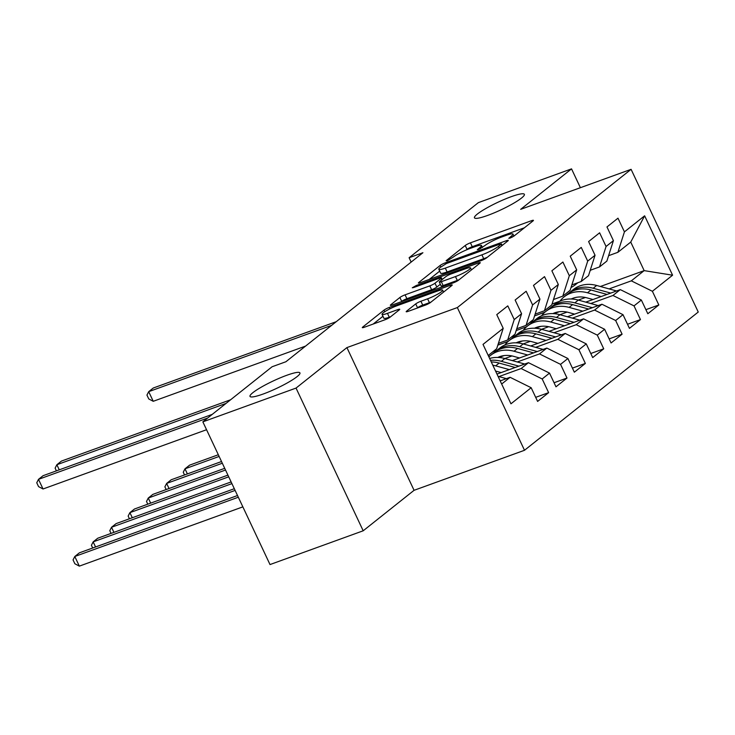 <?xml version="1.0" encoding="UTF-8"?>
<svg xmlns="http://www.w3.org/2000/svg" width="735" height="735" viewBox="0 0 735 735"><rect width="100%" height="100%" fill="white"/><g stroke="black" fill="none" stroke-linecap="round" stroke-linejoin="round"><path stroke-width="1.1" d="M510.2 238.048L513.838 236.183L532.994 220.941A4.226 0.625 -25.2 0 0 533.435 220.362A4.226 0.625 -25.2 0 0 531.405 220.73L470.428 242.835A4.226 0.625 -25.2 0 0 465.237 245.499L446.09 260.741L447.192 260.879L453.311 257.048A13.542 2.003 -25.2 0 1 469.913 248.531L474.994 246.684A13.542 2.003 -25.2 0 1 481.48 245.508A13.542 2.003 -25.2 0 1 480.065 247.346L477.281 249.716L478.696 249.459L484.815 245.628A13.542 2.003 -25.2 0 1 501.417 237.111L506.498 235.264A13.542 2.003 -25.2 0 1 512.984 234.088A13.542 2.003 -25.2 0 1 511.569 235.926L508.785 238.305L510.2 238.048M286.733 375.3A27.581 4.079 -25.2 0 0 261.357 387.115A27.581 4.079 -25.2 0 0 250.01 396.395A27.581 4.079 -25.2 0 0 263.222 394.006A27.581 4.079 -25.2 0 0 288.598 382.182A27.581 4.079 -25.2 0 0 299.935 372.902A27.581 4.079 -25.2 0 0 286.733 375.3M511.165 196.714A27.581 4.079 -25.2 0 0 485.789 208.538A27.581 4.079 -25.2 0 0 474.452 217.817A27.581 4.079 -25.2 0 0 487.654 215.419A27.581 4.079 -25.2 0 0 513.03 203.604A27.581 4.079 -25.2 0 0 524.377 194.325A27.581 4.079 -25.2 0 0 511.165 196.714M406.62 311.144A4.226 0.625 -25.2 0 0 406.179 311.713A4.226 0.625 -25.2 0 0 408.201 311.346L425.308 305.154A4.226 0.625 -25.2 0 0 430.499 302.489L451.777 285.566A4.226 0.625 -25.2 0 0 452.218 284.987A4.226 0.625 -25.2 0 0 450.188 285.355L389.219 307.46A4.226 0.625 -25.2 0 0 384.028 310.115L362.75 327.047A4.226 0.625 -25.2 0 0 362.309 327.617A4.226 0.625 -25.2 0 0 364.339 327.25L385.002 319.762A4.226 0.625 -25.2 0 0 390.193 317.097L399.298 309.858A4.226 0.625 -25.2 0 0 399.739 309.279A4.226 0.625 -25.2 0 0 397.708 309.646L387.464 313.358A11.319 1.672 -25.2 0 1 382.044 314.341A11.319 1.672 -25.2 0 1 386.702 310.537A11.319 1.672 -25.2 0 1 397.111 305.687L437.252 291.143A11.319 1.672 -25.2 0 1 442.672 290.16A11.319 1.672 -25.2 0 1 438.014 293.963A11.319 1.672 -25.2 0 1 427.605 298.814L420.916 301.24A4.226 0.625 -25.2 0 0 415.725 303.904L406.62 311.144L406.905 311.741M296.04 388.08L363.191 530.789L414.071 490.309L346.911 347.6L296.04 388.08L202.851 421.853L272.097 366.756L285.897 361.749L422.91 252.73L409.11 257.737L411.159 262.092M346.911 347.6L457.345 307.57L631.089 169.326L698.25 312.035L524.505 450.279L457.345 307.57M580.393 187.701L571.536 168.866L520.656 209.346L631.089 169.326M571.536 168.866L478.347 202.639L409.11 257.737M481.379 260.539A4.226 0.625 -25.2 0 0 486.57 257.875L507.839 240.951A4.226 0.625 -25.2 0 0 508.28 240.373A4.226 0.625 -25.2 0 0 506.259 240.74L445.281 262.845A4.226 0.625 -25.2 0 0 440.09 265.51L418.821 282.433A4.226 0.625 -25.2 0 0 418.38 283.003A4.226 0.625 -25.2 0 0 420.402 282.635L481.379 260.539M479.808 263.259L458.539 280.182A4.226 0.625 -25.2 0 1 453.348 282.846L392.371 304.942A4.226 0.625 -25.2 0 1 390.34 305.31A4.226 0.625 -25.2 0 1 390.781 304.74L399.886 297.491A4.226 0.625 -25.2 0 1 405.077 294.836L429.81 285.869A4.226 0.625 -25.2 0 0 435.001 283.205L441.037 278.4A4.226 0.625 -25.2 0 0 441.478 277.83A4.226 0.625 -25.2 0 0 439.456 278.197L413.704 287.523L412.289 287.78L416.231 285.52L478.228 263.047A4.226 0.625 -25.2 0 1 480.249 262.68A4.226 0.625 -25.2 0 1 479.808 263.259M600.385 286.494L644.172 270.627L630.74 242.081L644.632 215.805L624.428 231.874L617.988 218.185L606.972 226.95L613.413 240.648L606.063 246.491L599.622 232.802L588.606 241.567L595.047 255.256L587.697 261.109L581.256 247.41L570.231 256.184L576.681 269.874L569.331 275.717L562.891 262.027L551.866 270.792L558.315 284.491L550.965 290.334L544.525 276.636L533.5 285.41L539.949 299.099L532.599 304.942L526.159 291.253L515.134 300.018L521.584 313.716L514.234 319.56L507.793 305.87L496.768 314.635L503.209 328.325L496.667 348.757L488.224 355.483M644.632 215.805L672.589 275.202L652.386 291.281L631.319 280.853L609.113 288.901M645.89 309.665L658.826 304.97L652.386 291.281M658.826 304.97L647.811 313.735L641.361 300.045L634.02 305.889L612.953 295.47L590.747 303.518M627.525 324.273L640.461 319.587L634.02 305.889M640.461 319.587L629.445 328.352L622.995 314.663L615.654 320.506L594.587 310.078L572.381 318.126M609.159 338.89L622.095 334.195L615.654 320.506M622.095 334.195L611.07 342.969L604.629 329.271L597.289 335.123L576.222 324.695L554.015 332.744M590.793 353.498L603.729 348.813L597.289 335.123M603.729 348.813L592.704 357.577L586.264 343.888L578.914 349.731L557.856 339.304L535.65 347.361M572.418 368.116L585.363 363.43L578.914 349.731M585.363 363.43L574.338 372.195L567.898 358.505L560.548 364.349L539.49 353.921L517.275 361.969M554.052 382.733L566.997 378.038L560.548 364.349M566.997 378.038L555.972 386.812L549.532 373.114L542.182 378.957L521.124 368.538L498.909 376.586M535.686 397.341L548.632 392.655L542.182 378.957M548.632 392.655L537.607 401.42L531.166 387.731L510.963 403.8L483.014 344.403L503.209 328.325M498.394 343.355L507.692 339.993L515.033 334.149L521.584 313.716M514.234 319.56L507.692 339.993M501.656 384.028L510.099 377.303L500.186 380.895M531.166 387.731L510.099 377.303M516.769 328.747L526.058 325.375L533.399 319.532L539.949 299.099M532.599 304.942L526.058 325.375M521.124 368.538L528.465 362.686L496.989 374.097M549.532 373.114L528.465 362.686M535.135 314.13L544.424 310.767L551.764 304.915L558.315 284.491M550.965 290.334L544.424 310.767M539.49 353.921L546.831 348.078L512.295 360.591M567.898 358.505L546.831 348.078M553.501 299.522L562.789 296.15L570.13 290.307L576.681 269.874M569.331 275.717L562.789 296.15M511.964 355.942L504.807 358.533M557.856 339.304L565.197 333.46L530.661 345.983M504.192 355.575L498.854 357.513M586.264 343.888L565.197 333.46M571.867 284.904L581.155 281.542L588.505 275.689L595.047 255.256M587.697 261.109L581.155 281.542M530.339 341.325L523.173 343.916M489.841 356.006L488.665 356.429M576.222 324.695L583.562 318.852L549.027 331.366M522.557 340.957L517.22 342.896M497.117 350.182L493.01 351.67M604.629 329.271L583.562 318.852M590.233 270.287L599.521 266.924L606.871 261.081L613.413 240.648M606.063 246.491L599.521 266.924M548.705 326.707L541.539 329.308A32.974 27.654 -128.5 0 0 518.166 333.433L514.684 336.207A32.974 27.654 -128.5 0 0 513.6 337.117M508.207 341.389L497.825 345.147M594.587 310.078L601.928 304.235L567.392 316.757M540.923 326.349L535.585 328.279M515.483 335.564L511.376 337.053M622.995 314.663L601.928 304.235M608.598 255.679L617.887 252.307L630.74 242.081M624.428 231.874L617.887 252.307M567.071 312.099L559.914 314.69M526.572 326.772L516.191 330.539M612.953 295.47L620.303 289.618L585.758 302.14M559.289 311.732L553.951 313.67M533.849 320.956L529.742 322.444M641.361 300.045L620.303 289.618M202.851 421.853L270.011 564.563L363.191 530.789M414.071 490.309L524.505 450.279M552.058 304.014L559.868 301.175M585.437 297.482L578.28 300.082M544.938 312.164L534.556 315.921M631.319 280.853L644.172 270.627L672.589 275.202M524.367 227.795L472.247 246.694A4.226 0.625 -25.2 0 0 467.056 249.349L466.293 249.964M439.695 271.123L429.249 279.429M501.114 244.25L500.011 244.103L446.485 263.498L440.237 267.448A13.542 2.003 -25.2 0 0 438.823 269.276A13.542 2.003 -25.2 0 0 445.309 268.11L481.894 254.843A13.542 2.003 -25.2 0 0 498.505 246.326L501.114 244.25L501.821 245.738M438.823 269.276L440.642 273.135A13.542 2.003 -25.2 0 0 447.119 271.959L445.309 268.11M487.333 257.268A13.542 2.003 -25.2 0 1 483.713 258.702L447.119 271.959M401.218 301.736L401.705 301.35L399.886 297.491M440.338 284.261L436.81 287.063A4.226 0.625 -25.2 0 1 431.62 289.728L406.896 298.686A4.226 0.625 -25.2 0 0 401.705 301.35M455.47 276.571A11.319 1.672 -25.2 0 0 465.88 271.72A11.319 1.672 -25.2 0 0 470.529 267.917A11.319 1.672 -25.2 0 0 465.117 268.891L450.968 274.017A4.226 0.625 -25.2 0 0 445.777 276.682L439.741 281.487A4.226 0.625 -25.2 0 0 439.3 282.065A4.226 0.625 -25.2 0 0 441.331 281.698L455.47 276.571L457.28 280.43A11.319 1.672 -25.2 0 0 459.109 279.723M439.3 282.065L441.119 285.915A4.226 0.625 -25.2 0 0 443.141 285.548L441.331 281.698M457.28 280.43L443.141 285.548M431.059 302.048A11.319 1.672 -25.2 0 1 429.424 302.673L422.726 305.098A4.226 0.625 -25.2 0 0 417.535 307.754L417.057 308.14M382.044 314.341L383.863 318.2A11.319 1.672 -25.2 0 0 389.274 317.217L387.464 313.358M390.68 316.712L389.274 317.217M382.953 316.27L373.187 324.043M616.527 290.987A11.42 9.583 -128.5 0 0 615.636 290.702L596.673 285.474A32.974 27.654 -128.5 0 0 573.272 289.59L569.781 292.365A32.974 27.654 -128.5 0 0 568.706 293.274M572.73 298.337A27.37 22.96 -128.5 0 0 572.271 299.053M601.175 296.554L587.486 292.778A32.974 27.654 -128.5 0 0 564.085 296.894A32.974 27.654 -128.5 0 0 559.96 301.139M555.164 312.669A32.974 27.654 -128.5 0 0 555.072 313.266M592.998 299.512L586.999 297.868A27.37 22.96 -128.5 0 0 571.205 298.998M610.73 293.09L593.182 288.249A32.974 27.654 -128.5 0 0 569.781 292.365M564.085 296.894L567.576 294.119A32.974 27.654 51.5 0 1 590.977 290.003L607.037 294.432M218.332 454.735L189.593 465.154L185 468.801L219.131 456.435M184.531 474.939L183.254 472.228L185 468.801L187.397 473.9M577.352 282.92A32.974 27.654 51.5 0 1 575.202 284.858A32.974 27.654 51.5 0 1 571.031 287.504M590.536 270.177L589.957 271.151M331.65 325.348L148.7 391.663L153.284 388.006L336.244 321.691M305.595 346.084L153.238 401.301L148.7 391.663L146.945 395.081L148.764 398.94L153.238 401.301M598.161 305.604A11.42 9.583 -128.5 0 0 597.27 305.319L578.307 300.082A32.974 27.654 -128.5 0 0 554.907 304.207L551.415 306.982A32.974 27.654 -128.5 0 0 550.34 307.892M554.365 312.954A27.37 22.96 -128.5 0 0 553.905 313.661M582.809 311.162L569.12 307.395A32.974 27.654 -128.5 0 0 545.719 311.511A32.974 27.654 -128.5 0 0 541.594 315.756M536.798 327.277A32.974 27.654 -128.5 0 0 536.706 327.874M574.632 314.13L568.633 312.476A27.37 22.96 -128.5 0 0 552.839 313.615M592.364 307.699L574.816 302.866A32.974 27.654 -128.5 0 0 551.415 306.982M545.719 311.511L549.21 308.737A32.974 27.654 51.5 0 1 572.611 304.621L588.671 309.04M221.529 461.534L171.218 479.762L166.634 483.419L222.328 463.234M166.165 489.556L164.879 486.846L166.634 483.419L169.032 488.518M579.796 320.212A11.42 9.583 -128.5 0 0 578.904 319.927L559.941 314.699A32.974 27.654 -128.5 0 0 536.532 318.815L533.05 321.599A32.974 27.654 -128.5 0 0 531.975 322.509M535.999 327.571A27.37 22.96 -128.5 0 0 535.539 328.279M564.443 325.78L550.754 322.003A32.974 27.654 -128.5 0 0 527.353 326.129A32.974 27.654 -128.5 0 0 523.228 330.364M518.432 341.894A32.974 27.654 -128.5 0 0 518.34 342.492M556.266 328.747L550.267 327.093A27.37 22.96 -128.5 0 0 534.474 328.223M573.998 322.316L556.45 317.474A32.974 27.654 -128.5 0 0 533.05 321.599M527.353 326.129L530.845 323.345A32.974 27.654 51.5 0 1 554.245 319.229L570.305 323.657M224.726 468.333L152.852 494.379L148.268 498.036L225.526 470.032M147.79 504.173L146.513 501.454L148.268 498.036L150.666 503.126M561.43 334.829A11.42 9.583 -128.5 0 0 560.539 334.544L541.576 329.317L538.084 332.091A32.974 27.654 -128.5 0 0 514.684 336.207M517.633 342.179A27.37 22.96 -128.5 0 0 517.174 342.896M546.077 340.397L532.388 336.621A32.974 27.654 -128.5 0 0 508.987 340.737A32.974 27.654 -128.5 0 0 504.862 344.981M500.057 356.512A32.974 27.654 -128.5 0 0 499.975 357.1M537.901 343.355L531.901 341.702A27.37 22.96 -128.5 0 0 516.108 342.841M508.987 340.737L512.479 337.962A32.974 27.654 51.5 0 1 535.879 333.846L551.939 338.275M555.632 336.933L538.084 332.091M227.923 475.122L134.487 508.997L129.902 512.644L228.723 476.822M129.424 518.781L128.147 516.071L129.902 512.644L132.3 517.743M543.064 349.447A11.42 9.583 -128.5 0 0 542.173 349.153L523.21 343.925A32.974 27.654 -128.5 0 0 499.8 348.05L496.309 350.825A32.974 27.654 -128.5 0 0 495.234 351.734M499.267 356.797A27.37 22.96 -128.5 0 0 498.808 357.504M527.712 355.005L514.022 351.238A32.974 27.654 -128.5 0 0 490.622 355.354A32.974 27.654 -128.5 0 0 488.885 356.879M519.535 357.973L513.535 356.319A27.37 22.96 -128.5 0 0 497.742 357.458M537.267 351.541L519.718 346.7A32.974 27.654 -128.5 0 0 496.309 350.825M490.622 355.354L494.113 352.579A32.974 27.654 51.5 0 1 517.513 348.454L533.564 352.883M231.121 481.921L116.121 523.605L111.527 527.261L231.92 483.621M111.058 533.399L109.781 530.679L111.527 527.261L113.934 532.361M524.698 364.055A11.42 9.583 -128.5 0 0 523.807 363.77L504.835 358.542A32.974 27.654 -128.5 0 0 489.62 358.45M509.346 369.622L495.656 365.846A32.974 27.654 -128.5 0 0 492.799 365.203M501.16 372.59L495.546 371.037M518.901 366.159L501.353 361.317A32.974 27.654 -128.5 0 0 490.521 360.37M491.274 361.969A32.974 27.654 51.5 0 1 499.148 363.072L515.198 367.5M234.318 488.72L97.755 538.222L93.161 541.87L235.117 490.42M92.693 548.007L91.416 545.296L93.161 541.87L95.568 546.969M498.707 343.245L498.128 344.219M226.012 403.423L56.861 464.731L61.455 461.075L230.606 399.767M56.393 470.869L55.116 468.149L56.861 464.731L59.259 469.83M506.332 378.672A11.42 9.583 -128.5 0 0 505.441 378.387L498.036 376.348M237.524 495.519L79.389 552.83L74.795 556.487L79.334 566.134L242.862 506.865M500.535 380.767L500.057 380.638M79.334 566.134L74.869 563.763L73.05 559.914L74.795 556.487L238.324 497.218M207.647 418.031L38.496 479.339L43.089 475.692L212.24 414.384M206.553 429.718L43.034 488.986L38.496 479.339L36.75 482.766L38.569 486.625L43.034 488.986M512.166 237.185L511.569 235.926M480.662 248.605L480.065 247.346M467.056 249.349L465.237 245.499M472.247 246.694L470.428 242.835M531.91 221.805L531.405 220.73M419.097 283.03L418.821 282.433M440.798 266.998L440.09 265.51M445.732 263.801L445.281 262.845M506.764 241.815L506.259 240.74M483.713 258.702L481.894 254.843M499.203 247.824L498.505 246.326M391.066 305.337L390.781 304.74M406.896 298.686L405.077 294.836M431.62 289.728L429.81 285.869M436.81 287.063L435.001 283.205M441.744 279.897L441.037 278.4M416.671 286.448L416.231 285.52M478.724 264.113L478.228 263.047M417.535 307.754L415.725 303.904M422.726 305.098L420.916 301.24M429.424 302.673L427.605 298.814M398.214 310.712L397.708 309.646M363.035 327.645L362.75 327.047M384.772 311.704L384.028 310.115M389.872 308.838L389.219 307.46M450.693 286.42L450.188 285.355M593.182 288.249L596.673 285.474M587.486 292.778L590.977 290.003M614.23 291.823L615.636 290.702M574.816 302.866L578.307 300.082M569.12 307.395L572.611 304.621M595.864 306.431L597.27 305.319M556.45 317.474L559.941 314.699M550.754 322.003L554.245 319.229M577.499 321.048L578.904 319.927M532.388 336.621L535.879 333.846M559.133 335.665L560.539 334.544M519.718 346.7L523.21 343.925M514.022 351.238L517.513 348.454M540.767 350.273L542.173 349.153M501.353 361.317L504.835 358.542M495.656 365.846L499.148 363.072M522.401 364.891L523.807 363.77M504.035 379.499L505.441 378.387M513.93 236.11L512.984 234.088M482.426 247.52L481.48 245.508M502.18 245.453L501.426 243.845M442.259 279.484L441.478 277.83M471.466 269.892L470.529 267.917M443.572 292.089L442.672 290.16M575.202 284.858L577.885 282.727"/></g></svg>
